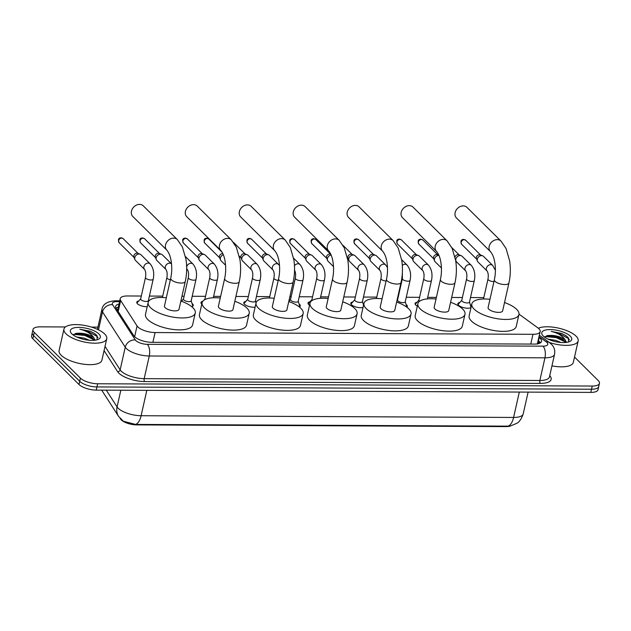 <?xml version="1.0" encoding="UTF-8"?>
<svg xmlns="http://www.w3.org/2000/svg" width="631" height="631" viewBox="0 0 631 631"><rect width="100%" height="100%" fill="white"/><g stroke="black" fill="none" stroke-linecap="round" stroke-linejoin="round"><path stroke-width="0.95" d="M471.018 307.518A7.02 2.611 -167.3 0 1 464.858 307.936A7.02 2.611 -167.3 0 1 458.532 305.215A7.02 2.611 -167.3 0 1 457.861 303.7A7.02 2.611 -167.3 0 1 459.881 302.415M470.292 304.765A7.02 2.611 -167.3 0 1 470.9 305.27A7.02 2.611 -167.3 0 1 471.389 305.885M417.328 306.153A7.02 2.611 -167.3 0 1 415.719 305.018A7.02 2.611 -167.3 0 1 415.048 303.503A7.02 2.611 -167.3 0 1 417.067 302.217M406.072 304.465A7.02 2.611 -167.3 0 1 406.68 304.97A7.02 2.611 -167.3 0 1 407.342 306.485A7.02 2.611 -167.3 0 1 406.837 307.194M363.038 307.447A7.02 2.611 -167.3 0 1 351.499 304.718A7.02 2.611 -167.3 0 1 350.828 303.203A7.02 2.611 -167.3 0 1 352.847 301.918M363.259 304.268A7.02 2.611 -167.3 0 1 363.677 304.599M309.545 305.207A7.02 2.611 -167.3 0 1 308.685 304.521A7.02 2.611 -167.3 0 1 308.015 303.006A7.02 2.611 -167.3 0 1 310.034 301.721M299.047 303.968A7.02 2.611 -167.3 0 1 299.646 304.481A7.02 2.611 -167.3 0 1 300.309 305.996A7.02 2.611 -167.3 0 1 299.323 306.974M255.113 307.139A7.02 2.611 -167.3 0 1 244.465 304.221A7.02 2.611 -167.3 0 1 243.803 302.706A7.02 2.611 -167.3 0 1 245.814 301.429M201.786 304.15A7.02 2.611 -167.3 0 1 201.652 304.024A7.02 2.611 -167.3 0 1 200.989 302.509A7.02 2.611 -167.3 0 1 202.788 301.271M192.013 303.479A7.02 2.611 -167.3 0 1 192.613 303.984A7.02 2.611 -167.3 0 1 193.275 305.499A7.02 2.611 -167.3 0 1 191.698 306.682M147.212 306.721A7.02 2.611 -167.3 0 1 137.432 303.724A7.02 2.611 -167.3 0 1 136.769 302.21A7.02 2.611 -167.3 0 1 138.781 300.932M141.312 296.026L127.43 295.963A13.164 4.89 12.7 0 0 120.221 298.644A13.164 4.89 12.7 0 0 120.671 300.522L137.061 325.951A13.164 4.89 12.7 0 0 137.858 326.921A13.164 4.89 12.7 0 0 155.084 332.553L532.966 334.304A13.164 4.89 12.7 0 0 540.183 331.614A13.164 4.89 12.7 0 0 537.778 327.805L518.99 314.128M537.289 344.084L540.183 331.614M120.087 418.377L120.458 418.952A11.847 4.401 12.7 0 0 121.184 419.828A11.847 4.401 12.7 0 0 136.682 424.892L506.086 426.603A11.847 4.401 12.7 0 0 510.629 425.949M483.811 297.611L470.497 297.548M462.405 297.516L451.678 297.461M436.4 297.39L427.684 297.351M419.591 297.311L406.277 297.256M398.185 297.217L397.735 297.217M376.778 297.114L363.464 297.059M355.371 297.02L343.792 296.964M328.514 296.893L320.651 296.854M312.558 296.822L299.244 296.759M291.151 296.72L289.85 296.712M269.745 296.625L256.431 296.562M248.338 296.523L235.907 296.467M220.629 296.396L213.617 296.365M205.525 296.325L192.21 296.262M184.126 296.223L181.965 296.215M162.719 296.128L149.397 296.065M106.276 390.163L117.074 406.924A15.357 13.338 147.2 0 0 118.62 416.436L123.392 421.256L135.523 424.418L508.01 426.146L510.353 426.004L516.892 423.291C519.431 421.871 521.537 418.732 523.209 413.873L528.115 392.119M574.518 357.067L598.196 380.525A13.164 4.89 -167.3 0 1 599.45 383.364L598.732 386.543A13.164 4.89 -167.3 0 1 591.523 389.224L96.929 386.937A13.164 4.89 -167.3 0 1 79.703 381.305L33.514 335.558A13.164 4.89 -167.3 0 1 32.268 332.718A13.164 4.89 -167.3 0 0 33.514 335.558L79.703 381.305A13.164 4.89 -167.3 0 0 96.929 386.937L591.523 389.224A13.164 4.89 -167.3 0 0 598.732 386.543L598.014 389.721A13.164 4.89 -167.3 0 1 590.805 392.403L96.212 390.116A13.164 4.89 -167.3 0 1 78.993 384.484L32.804 338.737A13.164 4.89 -167.3 0 1 31.55 335.897L32.986 329.54A13.164 4.89 -167.3 0 1 40.195 326.85L65.387 326.968M119.007 304.047A13.164 4.89 12.7 0 0 115.639 306.358A13.164 4.89 12.7 0 0 116.088 308.236L133.796 335.708A13.164 4.89 12.7 0 0 134.6 336.678A13.164 4.89 12.7 0 0 151.826 342.31L534.354 344.084A13.164 4.89 12.7 0 0 541.564 341.395A13.164 4.89 12.7 0 0 539.158 337.585L538.882 337.38M599.45 383.364A13.164 4.89 -167.3 0 1 592.241 386.046L97.647 383.758A13.164 4.89 -167.3 0 1 80.421 378.127L34.232 332.379A13.164 4.89 -167.3 0 1 32.986 329.54M91.456 327.095L97.931 327.118M538.164 340.566L538.44 340.764A13.164 4.89 -167.3 0 1 540.475 342.822M116.017 308.117A13.164 4.89 -167.3 0 1 118.289 307.226M104.667 333.98A21.943 8.148 -167.3 0 1 106.757 338.721A21.943 8.148 -167.3 0 1 89.287 342.838A21.943 8.148 -167.3 0 1 66.026 333.807A21.943 8.148 -167.3 0 1 63.944 329.074A21.943 8.148 -167.3 0 1 81.415 324.949A21.943 8.148 -167.3 0 1 104.667 333.98M106.757 338.721L101.914 360.183A21.943 8.148 -167.3 0 1 84.451 364.3A21.943 8.148 -167.3 0 1 61.191 355.269A21.943 8.148 -167.3 0 1 59.109 350.536L63.944 329.074M97.158 339.778L96.945 335.566L94.508 333.46L90.407 331.283L79.79 329.224C86.36 330.818 90.998 333.586 93.711 337.546A10.972 4.078 -167.3 0 0 79.088 333.231L76.201 333.334L73.275 335.037M71.824 333.831A15.357 5.703 -167.3 0 1 71.114 333.026A15.357 5.703 -167.3 0 1 79.632 327.402A15.357 5.703 -167.3 0 1 98.878 333.957A15.357 5.703 -167.3 0 1 98.578 339.218A15.357 5.703 -167.3 0 1 85.027 339.659A15.357 5.703 -167.3 0 1 71.824 333.831M84.436 339.533L81.375 338.744M89.452 340.29L84.254 338.129L76.698 336.993M94.508 340.283L91.582 337.293L85.114 334.343L79.088 333.231M95.1 340.212L93.711 337.546M92.449 337.932L84.964 334.824L75.239 333.547M94.579 333.507L90.407 331.283M94.303 339.912L84.822 335.455L73.693 334.327M97.979 337.656L97.111 336.41L85.958 330.407L79.79 329.224M538.338 328.238A21.943 8.148 -167.3 0 1 557.701 327.939A21.943 8.148 -167.3 0 1 576.079 336.165A21.943 8.148 -167.3 0 1 578.162 340.898A21.943 8.148 -167.3 0 1 549.191 342.404M578.162 340.898L573.327 362.368A21.943 8.148 -167.3 0 1 551.951 365.87M568.57 341.963L568.35 337.743L565.92 335.645L561.811 333.46L551.202 331.401C557.765 332.994 562.402 335.771 565.116 339.723A10.972 4.078 -167.3 0 0 550.492 335.408L547.605 335.518L544.687 337.222M543.236 336.015A15.357 5.703 -167.3 0 1 542.526 335.211A15.357 5.703 -167.3 0 1 551.037 329.587A15.357 5.703 -167.3 0 1 570.282 336.142A15.357 5.703 -167.3 0 1 569.99 341.395A15.357 5.703 -167.3 0 1 556.439 341.836A15.357 5.703 -167.3 0 1 543.236 336.015M555.84 341.718L552.78 340.929M560.864 342.475L555.666 340.314L548.11 339.17M565.912 342.467L562.986 339.478L556.518 336.528L550.492 335.408M566.512 342.396L565.116 339.723M563.854 340.109L556.376 337.001L546.643 335.724M565.991 335.692L561.811 333.46M565.715 342.097L556.234 337.632L545.105 336.512M569.391 339.841L568.523 338.587L557.37 332.584L551.202 331.401M143.3 205.856A7.462 5.955 134.7 0 0 139.569 204.397A7.462 5.955 134.7 0 0 132.336 208.924A7.462 5.955 134.7 0 0 132.802 216.457L166.86 250.191A7.462 5.955 -45.3 0 1 166.395 242.651A7.462 5.955 -45.3 0 1 173.628 238.132A7.462 5.955 -45.3 0 1 177.358 239.591L143.3 205.856M166.86 250.191C169.4 253.299 170.378 256.983 170.969 260.059C172.089 266.195 172.003 272.261 170.717 278.255L164.454 306.082A7.462 2.769 12.7 0 0 165.156 307.691A7.462 2.769 12.7 0 0 173.068 310.76A7.462 2.769 12.7 0 0 179.007 309.356L185.277 281.536C186.863 274.264 187.099 266.85 185.979 259.302L182.391 246.981L177.358 239.591M180.884 301.042A24.136 8.96 -167.3 0 1 192.983 307.818A24.136 8.96 -167.3 0 1 195.271 313.023A24.136 8.96 -167.3 0 1 176.065 317.559A24.136 8.96 -167.3 0 1 150.478 307.62A24.136 8.96 -167.3 0 1 148.182 302.415A24.136 8.96 -167.3 0 1 166.324 297.761M195.271 313.023L192.589 324.949A24.136 8.96 -167.3 0 1 173.375 329.477A24.136 8.96 -167.3 0 1 147.788 319.546A24.136 8.96 -167.3 0 1 145.493 314.341L148.182 302.415M197.243 206.1A7.462 5.955 134.7 0 0 193.512 204.649A7.462 5.955 134.7 0 0 186.279 209.169A7.462 5.955 134.7 0 0 186.737 216.701L220.803 250.436A7.462 5.955 -45.3 0 1 220.337 242.903A7.462 5.955 -45.3 0 1 227.57 238.376A7.462 5.955 -45.3 0 1 231.301 239.835L197.243 206.1M220.803 250.436C223.342 253.544 224.32 257.227 224.912 260.303C226.032 266.448 225.945 272.513 224.66 278.508L218.389 306.327A7.462 2.769 12.7 0 0 219.099 307.936A7.462 2.769 12.7 0 0 227.01 311.012A7.462 2.769 12.7 0 0 232.949 309.608L239.22 281.781C240.805 274.509 241.042 267.094 239.922 259.546L236.333 247.226L231.301 239.835M234.819 301.295A24.136 8.96 -167.3 0 1 246.918 308.07A24.136 8.96 -167.3 0 1 249.213 313.276A24.136 8.96 -167.3 0 1 230 317.803A24.136 8.96 -167.3 0 1 204.42 307.873A24.136 8.96 -167.3 0 1 202.125 302.659A24.136 8.96 -167.3 0 1 220.266 298.013M249.213 313.276L246.532 325.202A24.136 8.96 -167.3 0 1 227.318 329.729A24.136 8.96 -167.3 0 1 201.731 319.799A24.136 8.96 -167.3 0 1 199.435 314.585L202.125 302.659M251.177 206.353A7.462 5.955 134.7 0 0 247.455 204.894A7.462 5.955 134.7 0 0 240.222 209.421A7.462 5.955 134.7 0 0 240.679 216.954L274.737 250.688A7.462 5.955 -45.3 0 1 274.28 243.156A7.462 5.955 -45.3 0 1 281.513 238.628A7.462 5.955 -45.3 0 1 285.244 240.088L251.177 206.353M274.737 250.688C277.285 253.796 278.263 257.48 278.855 260.556C279.975 266.692 279.888 272.758 278.602 278.752L272.332 306.579A7.462 2.769 12.7 0 0 273.042 308.188A7.462 2.769 12.7 0 0 280.953 311.257A7.462 2.769 12.7 0 0 286.892 309.86L293.163 282.033C294.748 274.761 294.985 267.347 293.865 259.798L290.276 247.478L285.244 240.088M288.761 301.539A24.136 8.96 -167.3 0 1 300.861 308.314A24.136 8.96 -167.3 0 1 303.156 313.528A24.136 8.96 -167.3 0 1 283.942 318.056A24.136 8.96 -167.3 0 1 258.363 308.117A24.136 8.96 -167.3 0 1 256.068 302.912A24.136 8.96 -167.3 0 1 274.209 298.266M303.156 313.528L300.466 325.446A24.136 8.96 -167.3 0 1 281.252 329.981A24.136 8.96 -167.3 0 1 255.673 320.043A24.136 8.96 -167.3 0 1 253.378 314.837L256.068 302.912M305.12 206.605A7.462 5.955 134.7 0 0 301.397 205.146A7.462 5.955 134.7 0 0 294.156 209.673A7.462 5.955 134.7 0 0 294.622 217.206L328.68 250.941A7.462 5.955 -45.3 0 1 328.223 243.4A7.462 5.955 -45.3 0 1 335.455 238.881A7.462 5.955 -45.3 0 1 339.178 240.332L305.12 206.605M328.68 250.941C331.228 254.041 332.206 257.732 332.797 260.808C333.909 266.945 333.831 273.01 332.545 279.005L326.274 306.824A7.462 2.769 12.7 0 0 326.984 308.441A7.462 2.769 12.7 0 0 334.895 311.509A7.462 2.769 12.7 0 0 340.827 310.105L347.097 282.286C348.691 275.006 348.919 267.599 347.807 260.051L344.218 247.731L339.178 240.332M342.704 301.792A24.136 8.96 -167.3 0 1 354.803 308.567A24.136 8.96 -167.3 0 1 357.099 313.773A24.136 8.96 -167.3 0 1 337.885 318.308A24.136 8.96 -167.3 0 1 312.298 308.37A24.136 8.96 -167.3 0 1 310.01 303.164A24.136 8.96 -167.3 0 1 328.152 298.51M357.099 313.773L354.409 325.699A24.136 8.96 -167.3 0 1 335.195 330.226A24.136 8.96 -167.3 0 1 309.616 320.296A24.136 8.96 -167.3 0 1 307.321 315.09L310.01 303.164M359.063 206.85A7.462 5.955 134.7 0 0 355.34 205.398A7.462 5.955 134.7 0 0 348.099 209.918A7.462 5.955 134.7 0 0 348.564 217.45L382.623 251.185A7.462 5.955 -45.3 0 1 382.157 243.653A7.462 5.955 -45.3 0 1 389.398 239.125A7.462 5.955 -45.3 0 1 393.121 240.585L359.063 206.85M382.623 251.185C385.17 254.293 386.148 257.976 386.74 261.053C387.852 267.197 387.773 273.262 386.487 279.249L380.217 307.076A7.462 2.769 12.7 0 0 380.927 308.685A7.462 2.769 12.7 0 0 388.83 311.761A7.462 2.769 12.7 0 0 394.769 310.357L401.04 282.53C402.633 275.258 402.862 267.844 401.75 260.295L398.161 247.975L393.121 240.585M396.647 302.044A24.136 8.96 -167.3 0 1 408.746 308.819A24.136 8.96 -167.3 0 1 411.041 314.025A24.136 8.96 -167.3 0 1 391.827 318.552A24.136 8.96 -167.3 0 1 366.24 308.622A24.136 8.96 -167.3 0 1 363.945 303.408A24.136 8.96 -167.3 0 1 382.086 298.763M411.041 314.025L408.352 325.951A24.136 8.96 -167.3 0 1 389.138 330.478A24.136 8.96 -167.3 0 1 363.551 320.54A24.136 8.96 -167.3 0 1 361.263 315.334L363.945 303.408M413.005 207.102A7.462 5.955 134.7 0 0 409.274 205.643A7.462 5.955 134.7 0 0 402.042 210.17A7.462 5.955 134.7 0 0 402.507 217.703L436.565 251.438A7.462 5.955 -45.3 0 1 436.1 243.905A7.462 5.955 -45.3 0 1 443.341 239.378A7.462 5.955 -45.3 0 1 447.063 240.837L413.005 207.102M436.565 251.438C439.113 254.545 440.091 258.229 440.683 261.305C441.795 267.441 441.708 273.507 440.43 279.501L434.16 307.329A7.462 2.769 12.7 0 0 434.869 308.938A7.462 2.769 12.7 0 0 442.773 312.006A7.462 2.769 12.7 0 0 448.712 310.61L454.983 282.783C456.568 275.51 456.805 268.096 455.685 260.548L452.104 248.228L447.063 240.837M450.589 302.288A24.136 8.96 -167.3 0 1 462.689 309.064A24.136 8.96 -167.3 0 1 464.984 314.27A24.136 8.96 -167.3 0 1 445.77 318.805A24.136 8.96 -167.3 0 1 420.183 308.867A24.136 8.96 -167.3 0 1 417.888 303.661A24.136 8.96 -167.3 0 1 436.029 299.007M464.984 314.27L462.294 326.195A24.136 8.96 -167.3 0 1 443.08 330.731A24.136 8.96 -167.3 0 1 417.493 320.793A24.136 8.96 -167.3 0 1 415.206 315.587L417.888 303.661M466.948 207.354A7.462 5.955 134.7 0 0 463.217 205.895A7.462 5.955 134.7 0 0 455.984 210.423A7.462 5.955 134.7 0 0 456.45 217.955L490.508 251.682A7.462 5.955 -45.3 0 1 490.042 244.15A7.462 5.955 -45.3 0 1 497.275 239.63A7.462 5.955 -45.3 0 1 501.006 241.081L466.948 207.354M490.508 251.682C493.048 254.79 494.034 258.481 494.617 261.55C495.737 267.694 495.65 273.759 494.373 279.754L488.102 307.573A7.462 2.769 12.7 0 0 488.804 309.19A7.462 2.769 12.7 0 0 496.715 312.258A7.462 2.769 12.7 0 0 502.655 310.854L508.925 283.035C510.511 275.755 510.747 268.349 509.627 260.792L506.038 248.48L501.006 241.081M504.532 302.541A24.136 8.96 -167.3 0 1 516.631 309.316A24.136 8.96 -167.3 0 1 518.919 314.522A24.136 8.96 -167.3 0 1 499.713 319.057A24.136 8.96 -167.3 0 1 474.126 309.119A24.136 8.96 -167.3 0 1 471.83 303.913A24.136 8.96 -167.3 0 1 489.971 299.26M518.919 314.522L516.237 326.448A24.136 8.96 -167.3 0 1 497.023 330.975A24.136 8.96 -167.3 0 1 471.436 321.045A24.136 8.96 -167.3 0 1 469.141 315.831L471.83 303.913M145.493 277.451L140.658 298.913A3.952 1.467 12.7 0 0 141.036 299.764A3.952 1.467 12.7 0 0 145.217 301.389A3.952 1.467 12.7 0 0 148.364 300.648L153.199 279.186A3.952 1.467 12.7 0 1 151.251 279.99A3.952 1.467 12.7 0 1 145.871 278.303A3.952 1.467 12.7 0 1 145.493 277.451C146.053 273.972 145.753 271.306 144.609 269.453A3.952 3.155 -45.3 0 1 144.357 265.462A3.952 3.155 -45.3 0 1 148.19 263.072A3.952 3.155 -45.3 0 1 148.411 263.08A3.952 3.155 -45.3 0 1 150.162 263.845L141.036 254.806A3.952 3.155 -45.3 0 0 140.137 254.23A3.952 3.155 -45.3 0 0 139.065 254.033A3.952 3.155 -45.3 0 0 134.782 257.598A3.952 3.155 -45.3 0 0 134.892 259.522A3.952 3.155 -45.3 0 0 135.484 260.414L144.609 269.453M134.892 259.522L133.953 257.132A2.855 2.279 -45.3 0 1 133.875 255.736A2.855 2.279 -45.3 0 1 136.966 253.165A2.855 2.279 -45.3 0 1 137.739 253.307L140.137 254.23M140.689 298.771L137.25 302.659A6.586 2.445 12.7 0 0 137.014 303.101A6.586 2.445 12.7 0 0 136.998 303.203L137.014 303.101M166.016 269.555L156.89 260.516A3.952 3.155 -45.3 0 1 156.299 259.625A3.952 3.155 -45.3 0 1 156.188 257.693A3.952 3.155 -45.3 0 1 160.471 254.135A3.952 3.155 -45.3 0 1 161.544 254.325A3.952 3.155 -45.3 0 1 162.443 254.9L171.529 263.9A3.952 3.155 -45.3 0 0 169.818 263.174A3.952 3.155 -45.3 0 0 169.597 263.166A3.952 3.155 -45.3 0 0 165.764 265.564A3.952 3.155 -45.3 0 0 166.016 269.555C167.16 271.409 167.46 274.075 166.899 277.545A3.952 1.467 12.7 0 0 167.278 278.397A3.952 1.467 12.7 0 0 170.362 279.833M156.299 259.625L155.36 257.227A2.855 2.279 -45.3 0 1 155.281 255.839A2.855 2.279 -45.3 0 1 158.373 253.268A2.855 2.279 -45.3 0 1 159.146 253.41L161.544 254.325M192.668 306.193L192.652 306.287A6.586 2.445 12.7 0 0 192.668 306.193A6.586 2.445 12.7 0 0 192.652 305.688L191.209 300.703M188.306 277.648L183.471 299.11A3.952 1.467 12.7 0 0 183.85 299.962A3.952 1.467 12.7 0 0 188.03 301.586A3.952 1.467 12.7 0 0 191.177 300.845L196.012 279.383A3.952 1.467 12.7 0 1 194.064 280.188A3.952 1.467 12.7 0 1 188.685 278.5A3.952 1.467 12.7 0 1 188.306 277.648C188.866 274.17 188.566 271.504 187.423 269.65A3.952 3.155 -45.3 0 1 186.673 268.191M208.822 269.752L199.704 260.713A3.952 3.155 -45.3 0 1 199.112 259.822A3.952 3.155 -45.3 0 1 199.002 257.89A3.952 3.155 -45.3 0 1 203.285 254.332A3.952 3.155 -45.3 0 1 204.357 254.522A3.952 3.155 -45.3 0 1 205.256 255.098L214.382 264.137C217.648 268.214 218.665 273.333 217.419 279.486A3.952 1.467 12.7 0 1 215.471 280.282A3.952 1.467 12.7 0 1 210.091 278.594A3.952 1.467 12.7 0 1 209.713 277.743C210.273 274.272 209.973 271.606 208.822 269.752A3.952 3.155 -45.3 0 1 208.577 265.761A3.952 3.155 -45.3 0 1 212.41 263.364A3.952 3.155 -45.3 0 1 212.631 263.379A3.952 3.155 -45.3 0 1 214.382 264.137M199.112 259.822L198.173 257.432A2.855 2.279 -45.3 0 1 198.087 256.036A2.855 2.279 -45.3 0 1 201.186 253.465A2.855 2.279 -45.3 0 1 201.959 253.607L204.357 254.522M202.385 301.918L201.47 302.951A6.586 2.445 12.7 0 0 201.234 303.401A6.586 2.445 12.7 0 0 201.218 303.495L201.234 303.401M209.713 277.743L204.878 299.212A3.952 1.467 12.7 0 0 204.917 299.591M225.567 265.225L221.11 260.816A3.952 3.155 -45.3 0 1 220.519 259.917A3.952 3.155 -45.3 0 1 220.408 257.992A3.952 3.155 -45.3 0 1 223.311 254.687M220.519 259.917L219.58 257.527A2.855 2.279 -45.3 0 1 219.493 256.139A2.855 2.279 -45.3 0 1 222.593 253.559A2.855 2.279 -45.3 0 1 222.83 253.575M252.526 277.948L247.691 299.409A3.952 1.467 12.7 0 0 248.07 300.261A3.952 1.467 12.7 0 0 252.25 301.886A3.952 1.467 12.7 0 0 255.397 301.145L260.232 279.683A3.952 1.467 12.7 0 1 258.284 280.479A3.952 1.467 12.7 0 1 252.905 278.799A3.952 1.467 12.7 0 1 252.526 277.948C253.086 274.469 252.786 271.803 251.635 269.95A3.952 3.155 -45.3 0 1 251.39 265.959A3.952 3.155 -45.3 0 1 255.224 263.569A3.952 3.155 -45.3 0 1 255.445 263.577A3.952 3.155 -45.3 0 1 257.196 264.334L248.07 255.303A3.952 3.155 -45.3 0 0 247.171 254.719A3.952 3.155 -45.3 0 0 246.098 254.53A3.952 3.155 -45.3 0 0 241.815 258.087A3.952 3.155 -45.3 0 0 241.925 260.019A3.952 3.155 -45.3 0 0 242.517 260.911L251.635 269.95M241.925 260.019L240.987 257.629A2.855 2.279 -45.3 0 1 240.9 256.233A2.855 2.279 -45.3 0 1 244 253.662A2.855 2.279 -45.3 0 1 244.773 253.804L247.171 254.719M247.723 299.268L244.284 303.148A6.586 2.445 12.7 0 0 244.047 303.598A6.586 2.445 12.7 0 0 244.031 303.692L244.047 303.598M278.602 264.436A3.952 3.155 -45.3 0 0 276.851 263.671A3.952 3.155 -45.3 0 0 276.63 263.663A3.952 3.155 -45.3 0 0 272.797 266.061A3.952 3.155 -45.3 0 0 273.042 270.052L263.924 261.013A3.952 3.155 -45.3 0 1 263.332 260.114A3.952 3.155 -45.3 0 1 263.222 258.189A3.952 3.155 -45.3 0 1 267.505 254.624A3.952 3.155 -45.3 0 1 268.577 254.821A3.952 3.155 -45.3 0 1 269.476 255.397L279.509 265.493M263.332 260.114L262.393 257.724A2.855 2.279 -45.3 0 1 262.307 256.336A2.855 2.279 -45.3 0 1 265.406 253.765A2.855 2.279 -45.3 0 1 266.179 253.899L268.577 254.821M299.701 306.69L299.686 306.784A6.586 2.445 12.7 0 0 299.701 306.69A6.586 2.445 12.7 0 0 299.686 306.185L298.242 301.2M295.34 278.145L290.505 299.607A3.952 1.467 12.7 0 0 290.883 300.459A3.952 1.467 12.7 0 0 295.063 302.083A3.952 1.467 12.7 0 0 298.211 301.342L303.046 279.88A3.952 1.467 12.7 0 1 301.097 280.685A3.952 1.467 12.7 0 1 295.718 278.997A3.952 1.467 12.7 0 1 295.34 278.145C295.9 274.666 295.6 272 294.448 270.147M315.855 270.249L306.737 261.21A3.952 3.155 -45.3 0 1 306.145 260.311A3.952 3.155 -45.3 0 1 306.035 258.387A3.952 3.155 -45.3 0 1 310.318 254.821A3.952 3.155 -45.3 0 1 311.391 255.019A3.952 3.155 -45.3 0 1 312.29 255.594L321.416 264.634C324.681 268.711 325.699 273.83 324.452 279.975A3.952 1.467 12.7 0 1 322.504 280.779A3.952 1.467 12.7 0 1 317.125 279.091A3.952 1.467 12.7 0 1 316.746 278.239C317.306 274.769 317.007 272.103 315.855 270.249A3.952 3.155 -45.3 0 1 315.61 266.258A3.952 3.155 -45.3 0 1 319.444 263.861A3.952 3.155 -45.3 0 1 319.657 263.868A3.952 3.155 -45.3 0 1 321.416 264.634M306.145 260.311L305.207 257.921A2.855 2.279 -45.3 0 1 305.12 256.533A2.855 2.279 -45.3 0 1 308.22 253.962A2.855 2.279 -45.3 0 1 308.993 254.104L311.391 255.019M311.943 299.559L308.504 303.448A6.586 2.445 12.7 0 0 308.267 303.897A6.586 2.445 12.7 0 0 308.251 303.992L308.267 303.897M316.746 278.239L311.911 299.709A3.952 1.467 12.7 0 0 312.179 300.443M333.507 266.621L328.136 261.305A3.952 3.155 -45.3 0 1 327.552 260.414A3.952 3.155 -45.3 0 1 327.442 258.489A3.952 3.155 -45.3 0 1 331.109 254.979M327.552 260.414L326.613 258.024A2.855 2.279 -45.3 0 1 326.527 256.628A2.855 2.279 -45.3 0 1 329.627 254.056A2.855 2.279 -45.3 0 1 330.399 254.198L330.849 254.372M359.56 278.437L354.725 299.906A3.952 1.467 12.7 0 0 355.103 300.758A3.952 1.467 12.7 0 0 359.284 302.383A3.952 1.467 12.7 0 0 362.431 301.642L367.266 280.172A3.952 1.467 12.7 0 1 365.317 280.976A3.952 1.467 12.7 0 1 359.938 279.288A3.952 1.467 12.7 0 1 359.56 278.437C360.12 274.966 359.82 272.3 358.668 270.447A3.952 3.155 -45.3 0 1 358.424 266.456A3.952 3.155 -45.3 0 1 362.257 264.058A3.952 3.155 -45.3 0 1 362.47 264.066A3.952 3.155 -45.3 0 1 364.229 264.831L355.103 255.792A3.952 3.155 -45.3 0 0 354.204 255.216A3.952 3.155 -45.3 0 0 353.131 255.027A3.952 3.155 -45.3 0 0 348.848 258.584A3.952 3.155 -45.3 0 0 348.959 260.516A3.952 3.155 -45.3 0 0 349.542 261.408L358.668 270.447M348.959 260.516L348.02 258.118A2.855 2.279 -45.3 0 1 347.933 256.73A2.855 2.279 -45.3 0 1 351.033 254.159A2.855 2.279 -45.3 0 1 351.806 254.301L354.204 255.216M354.756 299.757L351.317 303.645A6.586 2.445 12.7 0 0 351.081 304.095A6.586 2.445 12.7 0 0 351.065 304.189L351.081 304.095M385.636 264.933A3.952 3.155 -45.3 0 0 383.877 264.168A3.952 3.155 -45.3 0 0 383.664 264.16A3.952 3.155 -45.3 0 0 379.83 266.558A3.952 3.155 -45.3 0 0 380.075 270.541L370.949 261.502A3.952 3.155 -45.3 0 1 370.365 260.611A3.952 3.155 -45.3 0 1 370.255 258.686A3.952 3.155 -45.3 0 1 374.538 255.121A3.952 3.155 -45.3 0 1 375.611 255.318A3.952 3.155 -45.3 0 1 376.51 255.894L385.636 264.933L387.481 267.544M370.365 260.611L369.427 258.221A2.855 2.279 -45.3 0 1 369.34 256.825A2.855 2.279 -45.3 0 1 372.44 254.254A2.855 2.279 -45.3 0 1 373.213 254.396L375.611 255.318M406.75 307.123A6.586 2.445 12.7 0 0 406.711 306.682L405.276 301.697M402.373 278.634L397.538 300.104A3.952 1.467 12.7 0 0 397.909 300.955A3.952 1.467 12.7 0 0 402.097 302.58A3.952 1.467 12.7 0 0 405.244 301.839L410.079 280.377A3.952 1.467 12.7 0 1 408.131 281.174A3.952 1.467 12.7 0 1 402.752 279.486A3.952 1.467 12.7 0 1 402.373 278.634L402.357 272.75M422.888 270.738L413.762 261.707A3.952 3.155 -45.3 0 1 413.179 260.808A3.952 3.155 -45.3 0 1 413.068 258.884A3.952 3.155 -45.3 0 1 417.351 255.318A3.952 3.155 -45.3 0 1 418.424 255.516A3.952 3.155 -45.3 0 1 419.323 256.091L428.449 265.13A3.952 3.155 -45.3 0 0 426.69 264.365A3.952 3.155 -45.3 0 0 426.477 264.357A3.952 3.155 -45.3 0 0 422.644 266.755A3.952 3.155 -45.3 0 0 422.888 270.738C424.04 272.6 424.34 275.258 423.78 278.736L418.945 300.198A3.952 1.467 12.7 0 0 419.315 301.05A3.952 1.467 12.7 0 0 419.576 301.279M413.179 260.808L412.24 258.418A2.855 2.279 -45.3 0 1 412.153 257.03A2.855 2.279 -45.3 0 1 415.253 254.451A2.855 2.279 -45.3 0 1 416.026 254.593L418.424 255.516M418.976 300.056L415.537 303.945A6.586 2.445 12.7 0 0 415.301 304.394A6.586 2.445 12.7 0 0 415.285 304.489L415.301 304.394M441.432 268.001L435.169 261.802A3.952 3.155 -45.3 0 1 434.585 260.911A3.952 3.155 -45.3 0 1 434.475 258.978A3.952 3.155 -45.3 0 1 438.758 255.421A3.952 3.155 -45.3 0 1 438.971 255.429M434.585 260.911L433.647 258.521A2.855 2.279 -45.3 0 1 433.56 257.125A2.855 2.279 -45.3 0 1 436.66 254.553A2.855 2.279 -45.3 0 1 437.433 254.695L438.9 255.255M470.955 307.486L470.939 307.573A6.586 2.445 12.7 0 0 470.955 307.486A6.586 2.445 12.7 0 0 470.931 306.981L469.496 301.989M466.593 278.934L461.758 300.395A3.952 1.467 12.7 0 0 462.129 301.247A3.952 1.467 12.7 0 0 466.317 302.88A3.952 1.467 12.7 0 0 469.464 302.139L474.299 280.669A3.952 1.467 12.7 0 1 472.351 281.473A3.952 1.467 12.7 0 1 466.972 279.785A3.952 1.467 12.7 0 1 466.593 278.934C467.153 275.455 466.853 272.797 465.702 270.944A3.952 3.155 -45.3 0 1 465.457 266.952A3.952 3.155 -45.3 0 1 469.29 264.555A3.952 3.155 -45.3 0 1 469.503 264.563A3.952 3.155 -45.3 0 1 471.262 265.328L462.137 256.289A3.952 3.155 -45.3 0 0 461.237 255.713A3.952 3.155 -45.3 0 0 460.165 255.516A3.952 3.155 -45.3 0 0 455.882 259.081A3.952 3.155 -45.3 0 0 455.992 261.005A3.952 3.155 -45.3 0 0 456.576 261.904L465.702 270.944M455.022 257.014A2.855 2.279 -45.3 0 1 458.067 254.656A2.855 2.279 -45.3 0 1 458.84 254.79L461.237 255.713M461.789 300.253L458.351 304.142A6.586 2.445 12.7 0 0 458.114 304.592A6.586 2.445 12.7 0 0 458.098 304.686L458.114 304.592M492.669 265.43A3.952 3.155 -45.3 0 0 490.91 264.665A3.952 3.155 -45.3 0 0 490.697 264.657A3.952 3.155 -45.3 0 0 486.864 267.047A3.952 3.155 -45.3 0 0 487.108 271.038L477.982 261.999A3.952 3.155 -45.3 0 1 477.399 261.108A3.952 3.155 -45.3 0 1 477.288 259.175A3.952 3.155 -45.3 0 1 481.571 255.618A3.952 3.155 -45.3 0 1 482.644 255.815A3.952 3.155 -45.3 0 1 483.543 256.391L492.669 265.43L495.406 270.313M477.399 261.108L476.46 258.718A2.855 2.279 -45.3 0 1 476.373 257.322A2.855 2.279 -45.3 0 1 479.473 254.75A2.855 2.279 -45.3 0 1 480.246 254.892L482.644 255.815M134.632 336.709L137.061 325.951M537.935 343.769A13.164 9.268 126.1 0 0 537.454 343.714M506.086 426.603L506.196 426.114M136.682 424.892L136.793 424.403M117.681 309.908A13.164 11.437 147.2 0 0 117.224 309.987M152.883 342.317L155.084 332.553M118.194 311.501L120.671 300.522M530.774 344.061L532.966 334.304M120.836 390.234L117.074 406.924A17.558 6.515 12.7 0 0 118.139 408.218A17.558 6.515 12.7 0 0 141.107 415.726A15.357 7.28 90.3 0 1 135.523 424.418M508.01 426.146A15.357 7.28 -89.7 0 0 513.595 417.446A17.558 6.515 12.7 0 0 523.209 413.873M101.78 390.139A15.357 13.338 147.2 0 0 102.474 391.378L101.757 390.139M146.826 390.352L141.107 415.726L513.595 417.446L519.313 392.072M590.805 392.403L592.241 386.046M96.212 390.116L97.647 383.758M78.993 384.484L80.421 378.127M32.804 338.737L34.232 332.379M119.551 301.626L117.082 301.618A8.779 3.258 12.7 0 0 112.57 304.655L135.302 339.928A8.779 3.258 12.7 0 0 135.831 340.574A8.779 3.258 12.7 0 0 147.315 344.329L542.991 346.159A8.779 3.258 12.7 0 0 546.967 342.475A8.779 3.258 12.7 0 0 546.194 341.828L539.055 336.631M542.991 346.159A8.779 4.157 -89.7 0 1 544.955 357.824L149.279 355.994A17.558 6.515 -167.3 0 1 126.318 348.486A17.558 6.515 -167.3 0 1 125.246 347.192L120.142 369.853A17.558 6.515 12.7 0 0 121.207 371.138A17.558 6.515 12.7 0 0 144.176 378.655L539.852 380.485A17.558 6.515 12.7 0 0 549.459 376.904L554.57 354.243A17.558 6.515 -167.3 0 1 544.955 357.824L539.852 380.485A2.193 1.041 90.3 0 0 540.341 383.403L144.665 381.566A2.193 1.041 90.3 0 1 144.176 378.655L149.279 355.994A8.779 4.157 -89.7 0 0 147.315 344.329M554.57 354.243C555.248 350.347 554.176 346.995 551.352 344.187L549.569 342.68A8.779 6.176 126.1 0 0 546.194 341.828M144.665 381.566A19.75 7.335 -167.3 0 1 118.825 373.118A19.75 7.335 -167.3 0 1 117.626 371.667L104.068 350.631M549.751 375.611A19.75 7.335 -167.3 0 1 540.341 383.403M135.302 339.928A8.779 7.619 147.2 0 0 125.246 347.192L102.514 311.919L98.475 329.839M112.57 304.655A8.779 7.619 147.2 0 0 102.514 311.919A17.558 6.515 -167.3 0 1 101.914 309.427L97.426 329.343M105.022 346.395L120.142 369.853A2.193 1.909 -32.8 0 1 117.626 371.667M117.082 301.618A8.779 4.157 -89.7 0 0 115.331 300.79C107.231 301.35 102.758 304.229 101.914 309.427M537.92 341.655L539.939 343.122M538.44 340.764L539.158 337.585M170.717 278.255A7.462 2.769 12.7 0 0 171.427 279.864A7.462 2.769 12.7 0 0 181.192 283.059A7.462 2.769 12.7 0 0 185.277 281.536M224.66 278.508A7.462 2.769 12.7 0 0 225.37 280.117A7.462 2.769 12.7 0 0 235.134 283.303A7.462 2.769 12.7 0 0 239.22 281.781M278.602 278.752A7.462 2.769 12.7 0 0 279.312 280.361A7.462 2.769 12.7 0 0 289.077 283.556A7.462 2.769 12.7 0 0 293.163 282.033M332.545 279.005A7.462 2.769 12.7 0 0 333.255 280.614A7.462 2.769 12.7 0 0 343.012 283.808A7.462 2.769 12.7 0 0 347.097 282.286M386.487 279.249A7.462 2.769 12.7 0 0 387.197 280.866A7.462 2.769 12.7 0 0 396.954 284.053A7.462 2.769 12.7 0 0 401.04 282.53M440.43 279.501A7.462 2.769 12.7 0 0 441.14 281.11A7.462 2.769 12.7 0 0 450.897 284.305A7.462 2.769 12.7 0 0 454.983 282.783M494.373 279.754A7.462 2.769 12.7 0 0 495.075 281.363A7.462 2.769 12.7 0 0 504.839 284.557A7.462 2.769 12.7 0 0 508.925 283.035M123.163 238.644L121.168 237.816C118.486 237.895 117.816 239.52 119.149 242.698A2.855 2.279 -45.3 0 1 118.967 239.812A2.855 2.279 -45.3 0 1 121.736 238.084A2.855 2.279 -45.3 0 1 123.163 238.644L138.11 253.449M121.168 237.816A2.855 1.349 90.3 0 1 121.736 238.084M144.57 238.739L142.574 237.919C139.893 237.997 139.222 239.622 140.555 242.793A2.855 2.279 -45.3 0 1 140.374 239.914A2.855 2.279 -45.3 0 1 143.142 238.187A2.855 2.279 -45.3 0 1 144.57 238.739L159.517 253.552M142.574 237.919A2.855 1.349 90.3 0 1 143.142 238.187M186.658 267.165A3.952 3.155 -45.3 0 1 191.004 263.269A3.952 3.155 -45.3 0 1 191.225 263.277A3.952 3.155 -45.3 0 1 192.976 264.042L185.506 256.636M187.383 238.936L185.388 238.116C182.706 238.195 182.036 239.819 183.369 242.99A2.855 2.279 -45.3 0 1 183.187 240.111A2.855 2.279 -45.3 0 1 185.956 238.384A2.855 2.279 -45.3 0 1 187.383 238.936L202.33 253.749M185.388 238.116A2.855 1.349 90.3 0 1 185.956 238.384M208.79 239.039L206.794 238.21C204.113 238.289 203.442 239.914 204.775 243.093A2.855 2.279 -45.3 0 1 204.594 240.214A2.855 2.279 -45.3 0 1 207.362 238.479A2.855 2.279 -45.3 0 1 208.79 239.039L222.159 252.282M206.794 238.21A2.855 1.349 90.3 0 1 207.362 238.479M251.603 239.236L249.608 238.408C246.926 238.486 246.256 240.119 247.589 243.29A2.855 2.279 -45.3 0 1 247.407 240.411A2.855 2.279 -45.3 0 1 250.176 238.684A2.855 2.279 -45.3 0 1 251.603 239.236L266.55 254.048M249.608 238.408A2.855 1.349 90.3 0 1 250.176 238.684M273.042 270.052C274.193 271.906 274.493 274.564 273.933 278.042A3.952 1.467 12.7 0 0 274.311 278.894A3.952 1.467 12.7 0 0 278.216 280.479M294.472 265.738A3.952 3.155 -45.3 0 1 298.037 263.766A3.952 3.155 -45.3 0 1 298.25 263.774A3.952 3.155 -45.3 0 1 300.009 264.539L293.589 258.174M294.417 239.433L292.421 238.613C289.739 238.692 289.069 240.316 290.402 243.487A2.855 2.279 -45.3 0 1 290.221 240.608A2.855 2.279 -45.3 0 1 292.989 238.881A2.855 2.279 -45.3 0 1 294.417 239.433L309.364 254.246M292.421 238.613A2.855 1.349 90.3 0 1 292.989 238.881M315.823 239.535L313.828 238.707C311.146 238.786 310.476 240.411 311.809 243.59A2.855 2.279 -45.3 0 1 311.627 240.711A2.855 2.279 -45.3 0 1 314.396 238.975A2.855 2.279 -45.3 0 1 315.823 239.535L330.77 254.34M313.828 238.707A2.855 1.349 90.3 0 1 314.396 238.975M358.637 239.733L356.641 238.904C353.959 238.983 353.289 240.608 354.622 243.787A2.855 2.279 -45.3 0 1 354.441 240.908A2.855 2.279 -45.3 0 1 357.209 239.173A2.855 2.279 -45.3 0 1 358.637 239.733L373.584 254.538M356.641 238.904A2.855 1.349 90.3 0 1 357.209 239.173M380.075 270.541C381.227 272.395 381.526 275.061 380.966 278.539A3.952 1.467 12.7 0 0 381.345 279.391A3.952 1.467 12.7 0 0 386.077 281.063M402.302 265.359A3.952 3.155 -45.3 0 1 405.07 264.263A3.952 3.155 -45.3 0 1 405.283 264.271A3.952 3.155 -45.3 0 1 407.042 265.028L401.647 259.688M401.45 239.93L399.455 239.102C396.773 239.181 396.102 240.813 397.435 243.984A2.855 2.279 -45.3 0 1 397.254 241.105A2.855 2.279 -45.3 0 1 400.022 239.37A2.855 2.279 -45.3 0 1 401.45 239.93L416.397 254.735M399.455 239.102A2.855 1.349 90.3 0 1 400.022 239.37M423.78 278.736A3.952 1.467 12.7 0 0 424.158 279.588A3.952 1.467 12.7 0 0 429.537 281.276A3.952 1.467 12.7 0 0 431.486 280.472L427.337 298.897M422.857 240.032L420.861 239.204C418.179 239.283 417.509 240.908 418.842 244.087A2.855 2.279 -45.3 0 1 418.661 241.2A2.855 2.279 -45.3 0 1 421.429 239.472A2.855 2.279 -45.3 0 1 422.857 240.032L437.804 254.837M420.861 239.204A2.855 1.349 90.3 0 1 421.429 239.472M465.67 240.23L463.675 239.401C460.993 239.48 460.322 241.105 461.655 244.284A2.855 2.279 -45.3 0 1 461.474 241.397A2.855 2.279 -45.3 0 1 464.242 239.67A2.855 2.279 -45.3 0 1 465.67 240.23L480.617 255.034M463.675 239.401A2.855 1.349 90.3 0 1 464.242 239.67M487.108 271.038C488.26 272.892 488.56 275.558 488 279.036A3.952 1.467 12.7 0 0 488.378 279.888A3.952 1.467 12.7 0 0 493.757 281.576A3.952 1.467 12.7 0 0 493.963 281.568M538.921 343.524L537.699 342.633M117.547 310.499L120.221 298.644M118.62 416.436L102.474 391.378M119.732 300.806L115.331 300.79M549.569 342.68L539.363 335.25M148.395 300.506L148.632 301.326M150.162 263.845C153.428 267.923 154.445 273.034 153.199 279.186M119.149 242.698L134.095 257.503M162.404 297.509L166.899 277.545M140.555 242.793L155.502 257.606M183.503 298.968L181.476 301.255M192.976 264.042C196.241 268.12 197.258 273.231 196.012 279.383M187.423 269.65L186.673 268.916M213.294 297.785L217.419 279.486M204.909 299.062L203.9 300.214M183.369 242.99L198.315 257.803M204.775 243.093L219.722 257.898M255.429 301.003L256.028 303.077M233.533 242.438L245.143 253.946M257.196 264.334C260.461 268.412 261.479 273.531 260.232 279.683M239.299 256.178L241.129 258M269.437 297.99L273.933 278.042M247.589 243.29L262.535 258.095M290.536 299.465L288.785 301.444M300.009 264.539C303.274 268.617 304.292 273.728 303.046 279.88M320.319 298.329L324.452 279.975M290.402 243.487L305.349 258.3M311.809 243.59L326.755 258.394M362.462 301.492L363.543 305.23M342.948 245.301L352.177 254.443M364.229 264.831C367.494 268.909 368.504 274.028 367.266 280.172M347.397 257.74L348.162 258.497M376.47 298.495L380.966 278.539M354.622 243.787L369.569 258.592M397.569 299.954L396.962 300.648M407.042 265.028C410.308 269.106 411.317 274.225 410.079 280.377M428.449 265.13C431.714 269.208 432.724 274.319 431.486 280.472M397.435 243.984L412.382 258.789M418.842 244.087L433.789 258.891M455.606 260.027L455.992 261.005M451.796 247.589L459.21 254.94M471.262 265.328C474.528 269.405 475.537 274.517 474.299 280.669M483.496 299.007L488 279.036M461.655 244.284L476.602 259.089"/></g></svg>
